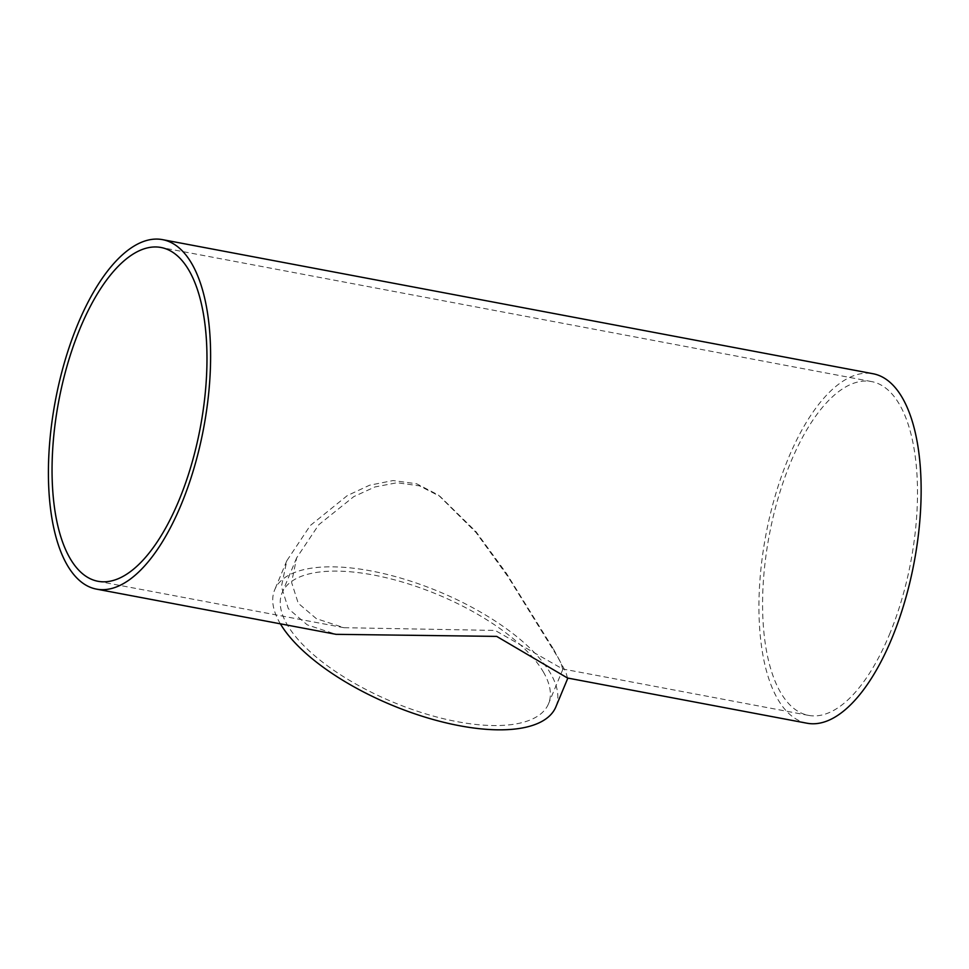 <?xml version="1.0" encoding="UTF-8"?>
<svg xmlns="http://www.w3.org/2000/svg" width="969" height="969" viewBox="0 0 969 969"><rect width="100%" height="100%" fill="white"/><g stroke="black" fill="none" stroke-linecap="round" stroke-linejoin="round"><path stroke-width="0.73" stroke-dasharray="4.84 3.63" d="M543.718 672.571A144.296 58.237 22.6 0 0 405.248 582.902A144.296 58.237 22.6 0 0 282.076 592.883A144.296 58.237 22.6 0 0 392.917 702.089A144.296 58.237 22.6 0 0 548.515 703.785A144.296 58.237 22.6 0 0 543.718 672.571M553.481 649.133L561.027 662.99L562.626 668.961L495.159 630.431L343.922 627.694L316.354 618.658L298.246 603.263L291.596 582.43L296.647 557.865L318.801 524.701L353.77 496.637L374.833 486.983L397.06 482.732L419.432 485.844L440.035 496.394L475.985 531.678L506.484 573.466L553.481 649.133M889.336 634.792A169.854 71.997 -79.3 0 0 871.531 381.568A169.854 71.997 -79.3 0 0 769.289 535.118A169.854 71.997 -79.3 0 0 808.534 715.376A169.854 71.997 -79.3 0 0 889.336 634.792M280.38 623.83A152.278 61.459 -157.4 0 1 274.699 589.806A152.278 61.459 -157.4 0 1 404.691 579.28A152.278 61.459 -157.4 0 1 550.828 673.915A152.278 61.459 -157.4 0 1 555.879 706.849M567.531 678.021L565.751 671.82L557.781 657.224L508.156 576.955L476.082 532.575L438.388 495.038L416.718 483.797L393.051 480.551L369.564 485.227L347.29 495.607L310.274 525.537L286.788 560.797L281.41 586.669L288.302 608.617L307.197 624.835L336.049 634.332M807.056 723.225A177.836 75.388 100.7 0 1 765.958 534.488A177.836 75.388 100.7 0 1 873.008 373.731M296.647 557.865L282.076 592.883M563.086 668.767L548.515 703.785M871.531 381.568L160.999 247.483M808.534 715.376L562.626 668.961M343.922 627.694L98.014 581.291M286.788 560.797L274.699 589.806"/><path stroke-width="1.45" d="M178.817 500.707A169.854 71.997 100.7 0 1 98.014 581.291A169.854 71.997 100.7 0 1 58.758 401.033A169.854 71.997 100.7 0 1 160.999 247.483A169.854 71.997 100.7 0 1 178.817 500.707M567.858 678.082L555.879 706.849A152.278 61.459 -157.4 0 1 426.881 717.69A152.278 61.459 -157.4 0 1 280.38 623.83M96.525 589.128L336.049 634.332L496.685 636.391L567.531 678.021L807.056 723.225A177.836 75.388 100.7 0 0 891.662 638.85A177.836 75.388 100.7 0 0 873.008 373.731L162.489 239.634A177.836 75.388 -79.3 0 0 55.427 400.403A177.836 75.388 -79.3 0 0 96.525 589.128A177.836 75.388 -79.3 0 0 181.13 504.752A177.836 75.388 -79.3 0 0 162.489 239.634"/></g></svg>
